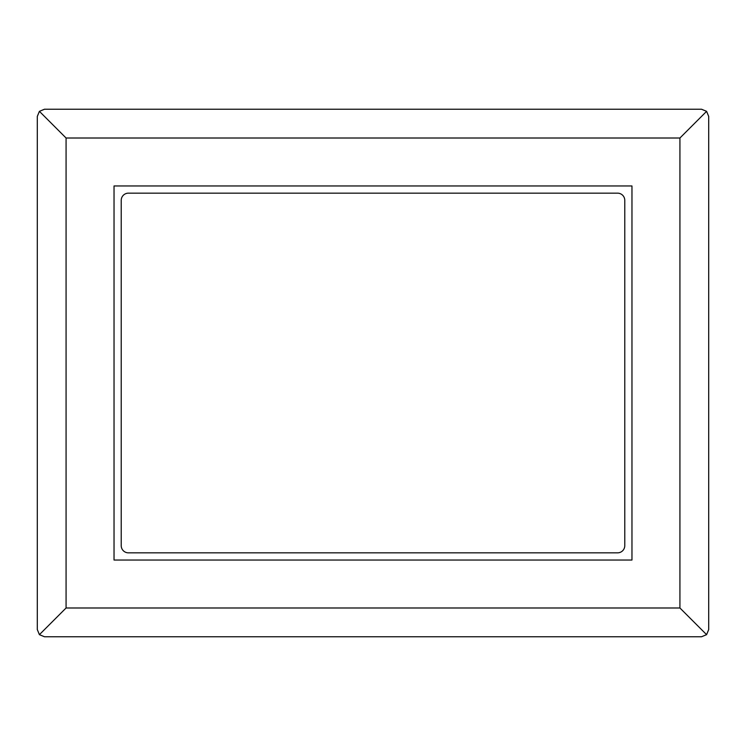 <?xml version="1.0" encoding="UTF-8"?>
<svg xmlns="http://www.w3.org/2000/svg" width="746" height="746" viewBox="0 0 746 746"><rect width="100%" height="100%" fill="white"/><g stroke="black" fill="none" stroke-linecap="round" stroke-linejoin="round"><path stroke-width="1.12" d="M128.415 552.842A7.19 7.19 0 0 1 121.225 545.643L121.225 200.357A7.19 7.19 0 0 1 128.415 193.158L617.585 193.158A7.19 7.19 0 0 1 624.775 200.357L624.775 545.643A7.19 7.19 0 0 1 617.585 552.842L128.415 552.842M114.035 185.968L631.965 185.968L631.965 560.032L114.035 560.032L114.035 185.968M679.923 607.99L66.077 607.99L66.077 138.01L679.923 138.01L679.923 607.99L706.593 634.659L701.51 636.767L44.49 636.767L39.407 634.659L37.3 629.568L37.3 116.432L39.407 111.341L66.077 138.01M66.077 607.99L39.407 634.659M679.923 138.01L706.593 111.341L708.7 116.432L708.7 629.568L706.593 634.659M39.407 111.341L44.49 109.233L701.51 109.233L706.593 111.341"/></g></svg>

